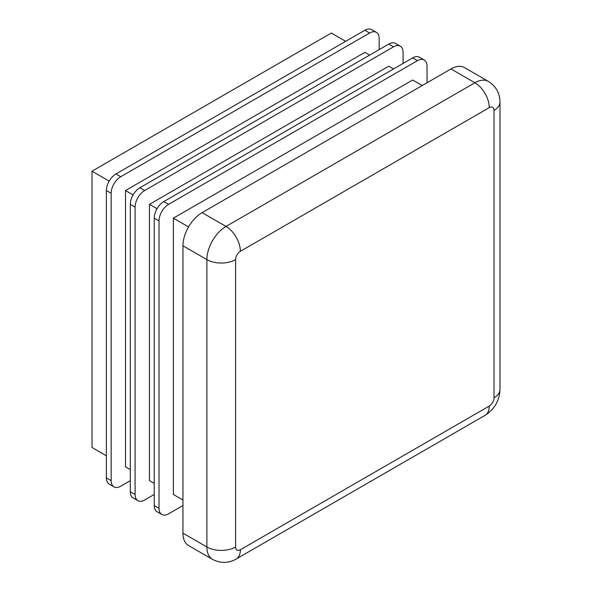 <?xml version="1.0" encoding="UTF-8"?>
<svg xmlns="http://www.w3.org/2000/svg" width="592" height="592" viewBox="0 0 592 592"><rect width="100%" height="100%" fill="white"/><g stroke="black" fill="none" stroke-linecap="round" stroke-linejoin="round"><path stroke-width="0.89" d="M130.307 469.611L125.519 466.844L125.519 190.528L133.111 194.916M125.519 190.528L364.813 52.377L369.6 55.137M393.532 68.953L388.744 66.193L149.45 204.344L149.45 480.66L154.238 483.427M149.45 204.344L157.043 208.724M182.95 500.003L173.382 494.475L173.382 218.159L188.559 226.928M173.382 218.159L412.676 80.009L422.244 85.529M182.95 245.791L182.95 533.163L206.882 546.978L206.882 259.607L182.95 245.791A27.077 15.629 -60 0 1 202.094 212.639L226.026 226.447L474.888 82.769L450.963 68.953L202.094 212.639M450.963 68.953A27.077 15.629 -60 0 1 464.498 67.614L488.43 81.43A27.077 15.629 -60 0 0 474.888 82.769A20.306 11.722 60 0 1 489.251 107.64L240.382 251.319A6.771 3.907 120 0 0 235.594 259.607L235.594 546.978A6.771 3.907 120 0 0 240.382 549.739L489.251 406.06A6.771 3.907 120 0 0 494.031 397.765L494.031 110.401A6.771 3.907 120 0 0 489.251 107.64M235.594 546.978A20.306 11.722 180 0 1 206.882 546.978A27.077 15.629 -60 0 0 212.491 559.366L188.559 545.55A27.077 15.629 -60 0 1 182.95 533.163M161.823 514.492L157.043 511.725A13.535 7.814 -60 0 1 154.238 505.531L159.019 508.291A13.535 7.814 120 0 0 161.823 514.492A13.535 7.814 120 0 0 168.594 513.819L182.95 505.531M154.238 218.159A13.535 7.814 -60 0 1 163.806 201.583L168.594 204.344A13.535 7.814 120 0 0 159.019 220.927L154.238 218.159L154.238 505.531M427.032 82.769L427.032 66.193A13.535 7.814 120 0 0 424.227 59.992A13.535 7.814 120 0 0 417.456 60.665L412.676 57.905L163.806 201.583M412.676 57.905A13.535 7.814 -60 0 1 419.439 57.232L424.227 59.992M168.594 204.344L417.456 60.665M159.019 220.927L159.019 508.291M137.899 500.677L133.111 497.909A13.535 7.814 -60 0 1 130.307 491.715L135.094 494.475A13.535 7.814 120 0 0 137.899 500.677A13.535 7.814 120 0 0 144.663 500.003L154.238 494.475M130.307 204.344A13.535 7.814 -60 0 1 139.875 187.768L144.663 190.528A13.535 7.814 120 0 0 135.094 207.111L130.307 204.344L130.307 491.715M403.1 63.425L403.1 52.377A13.535 7.814 120 0 0 400.296 46.176A13.535 7.814 120 0 0 393.532 46.849L388.744 44.089L139.875 187.768M388.744 44.089A13.535 7.814 -60 0 1 395.515 43.416L400.296 46.176M144.663 190.528L393.532 46.849M135.094 207.111L135.094 494.475M113.967 486.861L109.18 484.093A13.535 7.814 -60 0 1 106.375 477.899L111.163 480.66A13.535 7.814 120 0 0 113.967 486.861A13.535 7.814 120 0 0 120.731 486.187L130.307 480.66M106.375 190.528A13.535 7.814 -60 0 1 115.951 173.952L120.731 176.712A13.535 7.814 120 0 0 111.163 193.295L106.375 190.528L106.375 477.899M379.176 49.61L379.176 38.561A13.535 7.814 120 0 0 376.371 32.36A13.535 7.814 120 0 0 369.6 33.034L364.813 30.273L115.951 173.952M364.813 30.273A13.535 7.814 -60 0 1 371.584 29.6L376.371 32.36M120.731 176.712L369.6 33.034M111.163 193.295L111.163 480.66M106.375 455.796L92.019 447.5L92.019 171.192L331.313 33.034L345.669 41.322M92.019 171.192L109.18 181.1M235.594 259.607A20.306 11.722 180 0 1 206.882 259.607A27.077 15.629 -60 0 1 226.026 226.447A20.306 11.722 60 0 1 240.382 251.319M240.382 549.739A20.306 11.722 60 0 1 236.178 559.033C228.423 563.384 220.527 563.503 212.491 559.366M488.43 81.43C496.022 86.321 499.87 93.218 499.981 102.113A20.306 11.722 180 0 1 494.031 110.401M489.251 406.06A20.306 11.722 60 0 1 485.04 415.355L236.178 559.033M499.981 102.113L499.981 389.477A20.306 11.722 180 0 1 494.031 397.765M485.04 415.355C494.505 409.316 499.485 400.695 499.981 389.477"/></g></svg>
